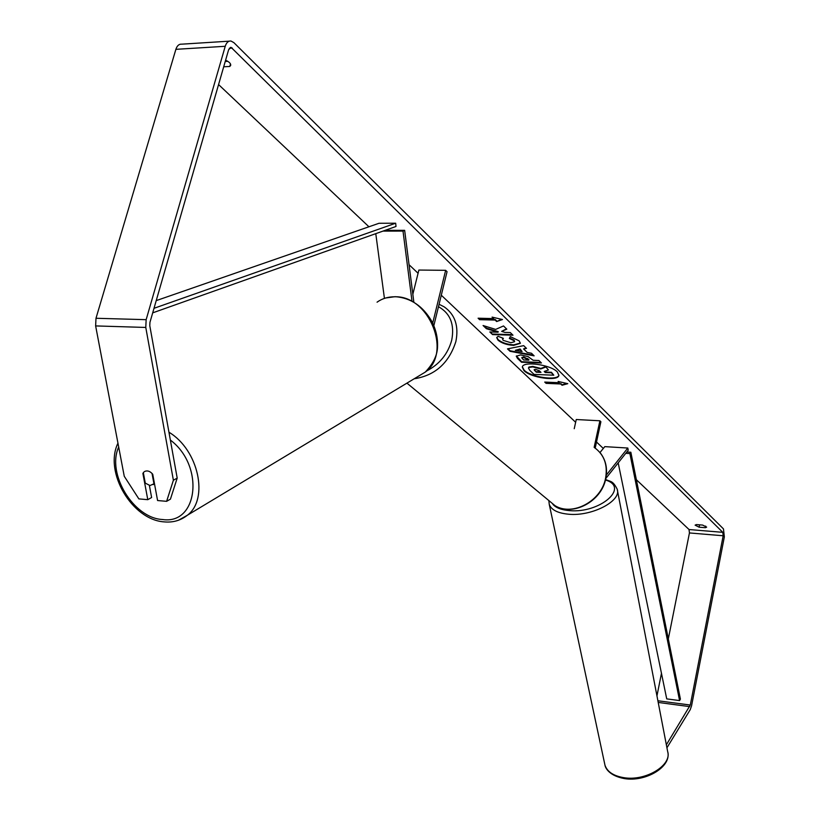 <?xml version="1.0" encoding="UTF-8"?>
<svg xmlns="http://www.w3.org/2000/svg" width="820" height="820" viewBox="0 0 820 820"><rect width="100%" height="100%" fill="white"/><g stroke="black" fill="none" stroke-linecap="round" stroke-linejoin="round"><path stroke-width="1.23" d="M413.854 302.231L404.649 230.338L403.009 231.086L411.999 301.186M403.009 231.086L382.93 231.117M375.775 233.649L384.426 298.377M412.839 294.277L418.876 270.046L445.649 270.323L432.704 323.121M433.841 325.632L447.054 271.697L445.649 270.323M404.649 230.338L385.031 230.369M152.028 473.427L153.945 483.79L149.998 485.542L145.284 483.123L143.336 472.689L144.187 471.797M522.381 366.837L524.082 370.117C530.827 377.21 557.651 381.074 558.943 375.099M523.97 370.63C530.847 377.866 558.317 381.628 558.902 375.365L557.364 371.962C550.743 364.654 522.75 360.8 522.299 367.093L523.97 370.63M668.32 638.923L689.446 532.949L689.036 529.535L636.361 479.71M603.315 448.458L596.509 442.021M575.65 422.29L441.293 295.22M418.077 273.265L409.057 264.727M368.938 226.781L218.571 84.562M666.352 744.806L690.296 705.036L723.178 535.768L722.799 532.334L231.137 47.396L228.647 49.651L149.947 322.362L149.783 325.683L177.202 478.101L170.427 499.154L166.624 501.327L173.389 480.243L177.202 478.101M495.669 329.404L483.072 325.519L486.383 328.687L498.088 332.202L489.817 331.967L492.574 334.601L512.992 335.195L510.286 332.551L504.966 332.407L501.655 331.372L506.811 329.168L503.511 325.95L495.669 329.404M523.57 348.92L527.219 352.467L531.462 353.236L534.127 355.839L510.03 351.298L507.488 348.869L523.683 345.64L526.481 348.367L523.57 348.92L526.05 347.946M702.648 525.077L706.655 527.127L705.364 527.711L699.122 527.198L695.114 525.149L696.395 524.574L702.648 525.077M223.696 66.789L229.764 66.461L230.697 65.395C230.922 63.601 229.221 61.869 225.592 60.198M492.082 317.114L502.486 319.534L496.633 321.542L495.126 320.066L479.618 319.677L478.091 318.211L493.609 318.59L492.082 317.114M560.757 383.985L562.059 385.256L567.788 383.678L558.133 381.433L559.445 382.714L544.736 382.079L546.069 383.35L560.757 383.985L546.069 383.35M520.608 354.927L528.008 356.546L533.164 360.287L538.904 360.503L541.446 362.983L521.499 362.235L517.492 358.412L516.282 356.177L520.608 354.927M510.337 336.6L519.244 340.915L520.351 343.324L513.607 345.384C506.944 344.953 501.737 343.211 497.996 340.156L496.694 337.625L498.058 336.303L503.388 338.363L502.578 339.183L503.131 340.341L510.86 342.739L514.488 341.725L513.996 340.679L509.333 338.476L510.337 336.6M666.937 747.799L690.255 709.618L691.547 705.928L724.347 536.915L723.466 528.9L233.915 42.671L231.035 41.051C228.39 40.785 226.453 42.527 225.233 46.289L146.155 319.667L145.775 327.446L173.389 480.243M225.223 61.49L227.806 61.346M656.953 695.924L661.463 673.312M229.272 41.164L181.794 44.167C179.088 43.901 177.11 45.623 175.88 49.333L95.991 318.273L95.632 325.919L124.261 476.287L138.857 498.888L147.784 499.677L142.895 473.468L143.336 472.699M166.624 501.327L157.583 500.538L152.725 474.237C150.142 471.233 147.508 470.29 144.812 471.387M149.383 485.46L151.618 497.514L147.784 499.677M705.364 527.711L705.682 526.091M699.122 527.198L699.593 524.831M143.428 473.181L142.895 473.468M229.764 66.461L230.492 63.95M528.572 367.842L529.002 367.001L532.805 366.396L540.851 368.457L545.649 366.612L548.426 369.953L544.203 371.481L545.3 372.546L551.327 372.782L553.797 375.201L534.025 374.391L529.72 370.281L528.48 368.088L528.88 367.514L532.744 366.919L540.739 368.969L545.536 367.135M548.426 369.953L545.649 366.612M544.675 371.316L545.413 372.034L551.44 372.27L553.797 375.201M529.002 367.001L528.88 367.514M551.44 372.27L551.327 372.782M545.413 372.034L545.3 372.546M540.851 368.457L540.739 368.969M501.614 319.329L496.633 321.542M496.766 320.999L495.249 319.523L495.126 320.066M495.249 319.523L479.751 319.144L479.618 319.677M478.798 318.232L479.751 319.144M492.984 317.319L493.609 318.59M546.181 382.848L545.413 382.11M558.973 381.628L559.445 382.714M560.87 383.483L562.059 385.256M562.172 384.754L566.856 383.463M533.441 355.162L510.153 350.776L510.03 351.298M510.153 350.776L508.041 348.766M522.094 351.544L520.106 348.982L515.339 350.324L522.094 351.544L519.982 349.505L515.339 350.324M520.106 348.982L519.982 349.505M540.893 362.44L521.612 361.722L521.499 362.235M521.612 361.722L516.385 355.931M528.818 360.134L523.519 357.438L521.838 357.889L523.549 359.939L528.818 360.134L528.941 359.611L523.642 356.915L522.002 357.663M506.473 328.83L501.655 331.372M490.524 331.987L492.574 334.601M492.697 334.068L512.418 334.642M484.087 325.837L486.506 328.154L498.222 331.669L498.088 332.202M486.506 328.154L486.383 328.687M520.392 343.047L513.73 344.861C507.067 344.431 501.86 342.688 498.119 339.623L496.787 337.379M502.978 338.209L502.691 338.926M514.488 341.448L514.119 340.146L509.599 337.994M535.634 369.379L534.127 369.779L536.239 372.178L540.985 372.372L539.334 370.773L535.634 369.379M534.291 369.564L536.239 372.178M536.352 371.665L540.431 371.829M606.359 475.026L627.823 448.038L628.212 450.252L605.795 478.501M574.236 428.696L576.255 419.522L599.891 420.783L600.886 421.757L595.197 448.089M594.151 447.341L599.891 420.783M627.823 448.038L604.801 446.633L599.994 452.537M618.188 462.88L666.721 698.886L679.575 700.567L680.405 699.122L630.846 452.24L626.828 451.994M679.575 700.567L629.893 453.573L625.783 453.316M629.893 453.573L630.846 452.24M153.996 308.31L395.67 223.214L379.024 223.276L156.22 300.622M152.684 312.861L396.009 226.474L395.67 223.214M170.355 440.053C204.846 465.821 198.01 524.995 162.524 519.511C133.547 518.25 106.395 473.581 118.695 447.054M377.056 302.18C382.212 298.531 388.096 296.737 394.717 296.789C429.198 295.374 452.261 353.071 425.262 372.106L418.487 376.185M178.432 520.269L187.37 515.247C209.1 499.124 198.604 449.883 168.951 432.232M722.799 532.334L689.036 529.535M232.357 48.083L229.292 48.267M145.775 327.446L95.632 325.919M723.178 535.768L689.446 532.949M690.296 705.036L657.886 700.762M689.743 706.625L658.204 702.443M225.233 46.289L175.88 49.333M146.155 319.667L95.991 318.273M532.805 366.396L532.692 366.919M532.867 366.407L532.744 366.919M517.615 357.899L517.492 358.412M523.59 356.915L523.467 357.438M527.721 358.432L527.598 358.955M523.642 356.915L523.519 357.438M513.791 344.861L513.668 345.394M513.73 344.861L513.607 345.384M498.119 339.623L497.996 340.156M514.119 340.146L513.996 340.679M534.712 370.086L534.589 370.599M547.832 499.718L555.109 505.735C572.698 516.549 601.501 501.01 605.591 478.173C607.897 464.755 604.114 454.505 594.244 447.433M439.069 304.271L444.153 306.844C455.059 314.48 458.964 326.073 455.858 341.602C448.899 363.157 434.989 375.55 414.151 378.789M426.523 371.029C439.458 364.367 447.853 354.107 451.707 340.228C454.721 324.505 450.313 313.332 438.474 306.7M623.743 777.657C645.524 781.511 672.369 765.203 667.623 751.376C672.205 766.639 645.719 782.3 624.286 778.569C609.865 775.894 605.529 768.617 604.976 765.193C607.2 771.743 613.452 775.904 623.743 777.657M667.623 751.376L617.204 489.202C621.734 500.917 592.122 516.467 568.854 514.242C557.866 513.238 551.327 509.948 549.256 504.382L604.976 765.193M552.895 504.361C556.001 507.877 561.526 509.968 569.47 510.614C600.014 513.566 630.129 487.182 605.447 479.997M117.957 443.159C103.72 472.217 132.235 519.911 164.113 521.879C172.917 522.719 180.666 520.505 187.37 515.247L425.262 372.106C433.001 363.906 437.08 355.767 437.501 347.68C438.034 338.711 436.148 329.968 431.863 321.45C422.976 306.137 410.81 297.885 395.353 296.696M385.707 297.978L394.963 296.696M154.508 483.861L153.145 484.63M230.379 47.447L231.137 47.396M528.592 367.575L528.48 368.088M521.838 357.889L521.961 357.366M502.578 339.183L502.701 338.65M514.488 341.725L514.611 341.202M406.935 383.135L555.109 505.735C573.067 516.764 601.716 501.276 605.785 478.562C607.702 468.743 605.898 460.235 600.383 453.019M617.204 489.202C612.509 479.966 610.459 482.037 605.591 479.433M548.877 500.897L549.256 504.382"/></g></svg>
